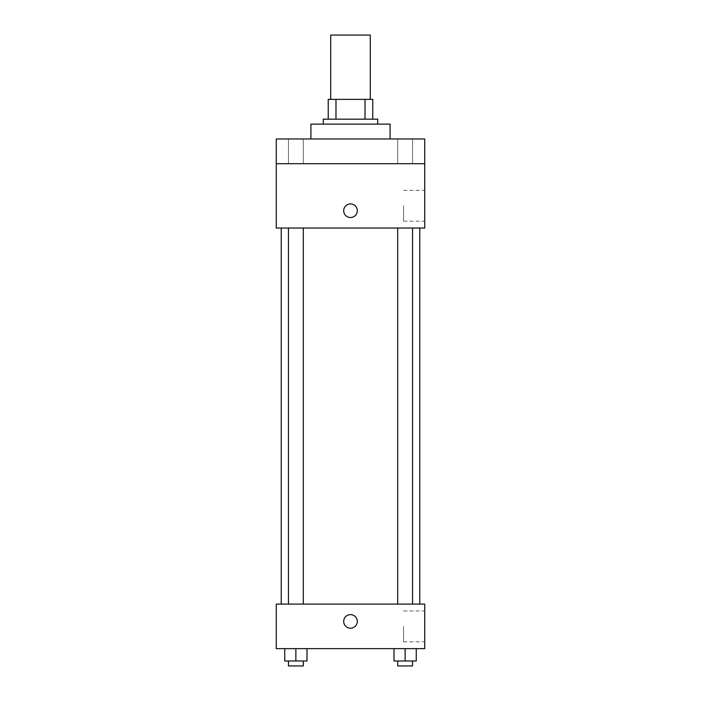 <?xml version="1.0" encoding="UTF-8"?>
<svg xmlns="http://www.w3.org/2000/svg" width="701" height="701" viewBox="0 0 701 701"><rect width="100%" height="100%" fill="white"/><g stroke="black" fill="none" stroke-linecap="round" stroke-linejoin="round"><path stroke-width="0.53" stroke-dasharray="3.5 2.63" d="M330.706 35.05L370.294 35.05M350.5 99.376L330.706 99.376L350.5 99.376M365.019 119.17L365.019 99.376L372.766 99.376L372.766 119.17L335.981 119.17L372.766 119.17M365.019 99.376L328.234 99.376M335.981 119.17L328.234 119.17L335.981 119.17L335.981 99.376M377.716 119.17L323.284 119.17M323.284 124.121L377.716 124.121L323.284 124.121M310.911 124.121L390.089 124.121M350.5 138.964L310.911 138.964L350.5 138.964M412.547 138.964L397.704 138.964L412.547 138.964L397.704 138.964L412.547 138.964L412.547 163.701L397.704 163.701L412.547 163.701L397.704 163.701L412.547 163.701L412.547 138.964M303.296 138.964L288.453 138.964L303.296 138.964L288.453 138.964L303.296 138.964L303.296 163.701L288.453 163.701L303.296 163.701L288.453 163.701L303.296 163.701L303.296 138.964M424.727 138.964L276.273 138.964L276.273 163.701L424.727 163.701L424.727 138.964M424.727 163.701L424.727 228.035L276.273 228.035L276.273 163.701L424.727 163.701L276.273 163.701M276.273 210.712L276.273 217.52L276.282 210.712M424.727 205.761L424.727 221.174L424.727 205.761M350.5 228.035L281.224 228.035L350.5 228.035M405.125 228.035L412.547 228.035L405.125 228.035M295.875 228.035L288.453 228.035L295.875 228.035M350.5 203.912A6.8 6.8 0 0 0 344.612 214.112A6.8 6.8 0 0 0 356.388 214.112A6.8 6.8 0 0 0 350.5 203.912A6.8 6.8 0 0 0 344.612 214.112A6.8 6.8 0 0 0 356.388 214.112A6.8 6.8 0 0 0 350.5 203.912M350.5 217.52A6.8 6.8 0 0 1 344.612 207.312A6.8 6.8 0 0 1 356.388 207.312A6.8 6.8 0 0 1 350.5 217.52M403.583 205.761L403.583 221.174L403.583 205.761M350.5 604.096L281.224 604.096L350.5 604.096M405.125 604.096L412.547 604.096L405.125 604.096M295.875 604.096L288.453 604.096L295.875 604.096M424.727 604.096L276.273 604.096L276.273 648.635L424.727 648.635L424.727 604.096M276.273 621.419L276.273 614.611L276.282 621.419M416.263 660.999L405.125 660.999L416.263 660.999L416.263 648.635L393.997 648.635L416.263 648.635L393.997 648.635L416.263 648.635L393.997 648.635L416.263 648.635L393.997 648.635L416.263 648.635L416.263 660.999L393.997 660.999L393.997 648.635L393.997 660.999L412.547 660.999L405.125 660.999L405.125 648.635L405.125 660.999L393.997 660.999L393.997 648.635M307.003 660.999L295.875 660.999L307.003 660.999L307.003 648.635L284.737 648.635L307.003 648.635L284.737 648.635L307.003 648.635L284.737 648.635L307.003 648.635L284.737 648.635L307.003 648.635L307.003 660.999L284.737 660.999L284.737 648.635L284.737 660.999L303.296 660.999L295.875 660.999L295.875 648.635L295.875 660.999L284.737 660.999L284.737 648.635M424.727 626.361L424.727 641.774L424.727 626.361M350.5 614.611A6.8 6.8 0 0 0 344.612 624.819A6.8 6.8 0 0 0 356.388 624.819A6.8 6.8 0 0 0 350.5 614.611A6.8 6.8 0 0 0 344.612 624.819A6.8 6.8 0 0 0 356.388 624.819A6.8 6.8 0 0 0 350.5 614.611M350.5 628.219A6.8 6.8 0 0 1 344.612 618.01A6.8 6.8 0 0 1 356.388 618.01A6.8 6.8 0 0 1 350.5 628.219M403.583 626.361L403.583 641.774L403.583 626.361M397.704 660.999L397.704 665.95L412.547 665.95L397.704 665.95L412.547 665.95L412.547 660.999L397.704 660.999L412.547 660.999M405.125 660.999L405.125 648.635M288.453 660.999L288.453 665.95L303.296 665.95L288.453 665.95L303.296 665.95L303.296 660.999L288.453 660.999L303.296 660.999M295.875 660.999L295.875 648.635M288.453 138.964L288.453 163.701L288.453 138.964M397.704 138.964L397.704 163.701L397.704 138.964M403.583 221.174L424.727 221.174M403.583 190.357L424.727 190.357M303.296 604.096L303.296 228.035M288.453 604.096L288.453 228.035M412.547 604.096L412.547 228.035M397.704 604.096L397.704 228.035M403.583 641.774L424.727 641.774M403.583 610.957L424.727 610.957"/><path stroke-width="1.05" d="M370.294 99.376L370.294 35.05L330.706 35.05L330.706 99.376M335.981 119.17L335.981 99.376L328.234 99.376L328.234 119.17L328.234 99.376M335.981 99.376L372.766 99.376L372.766 119.17M365.019 119.17L365.019 99.376M323.284 124.121L323.284 119.17L377.716 119.17L377.716 124.121M390.089 138.964L390.089 124.121L310.911 124.121L310.911 138.964M276.273 138.964L424.727 138.964L424.727 163.701L276.273 163.701L276.273 138.964M424.727 163.701L424.727 228.035L276.273 228.035L276.273 163.701M350.5 217.52A6.8 6.8 0 0 1 344.612 207.312A6.8 6.8 0 0 1 356.388 207.312A6.8 6.8 0 0 1 350.5 217.52M276.273 604.096L424.727 604.096L424.727 648.635L276.273 648.635L276.273 604.096M350.5 628.219A6.8 6.8 0 0 1 344.612 618.01A6.8 6.8 0 0 1 356.388 618.01A6.8 6.8 0 0 1 350.5 628.219M393.997 648.635L393.997 660.999L416.263 660.999L416.263 648.635L416.263 660.999M405.125 660.999L405.125 648.635M412.547 660.999L412.547 665.95L397.704 665.95L397.704 660.999M284.737 648.635L284.737 660.999L307.003 660.999L307.003 648.635L307.003 660.999M295.875 660.999L295.875 648.635M303.296 660.999L303.296 665.95L288.453 665.95L288.453 660.999M419.776 604.096L419.776 228.035M281.224 604.096L281.224 228.035M397.704 228.035L397.704 604.096M412.547 228.035L412.547 604.096M303.296 604.096L303.296 228.035M288.453 604.096L288.453 228.035"/></g></svg>
